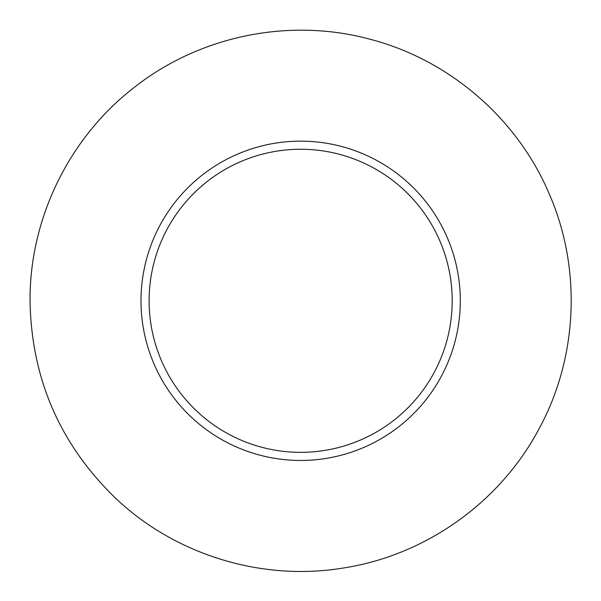 <?xml version="1.0" encoding="UTF-8"?>
<svg xmlns="http://www.w3.org/2000/svg" width="601" height="601" viewBox="0 0 601 601"><rect width="100%" height="100%" fill="white"/><g stroke="black" fill="none" stroke-linecap="round" stroke-linejoin="round"><path stroke-width="0.9" d="M149.116 300.8A151.535 151.535 0 0 0 376.421 432.036A151.535 151.535 0 0 0 376.421 169.565A151.535 151.535 0 0 0 149.116 300.8M140.995 300.8A159.656 159.656 0 0 0 380.478 439.068A159.656 159.656 0 0 0 380.478 162.533A159.656 159.656 0 0 0 140.995 300.8M30.05 300.8C29.539 218.418 69.393 137.073 134.797 86.987C199.585 36.09 288.277 17.722 367.947 38.704C447.865 58.695 516.74 117.526 548.991 193.334C582.181 268.737 577.914 359.218 537.775 431.165C498.537 503.6 424.434 555.685 342.983 568.065C261.69 581.46 175.116 554.828 115.415 498.056C59.777 444.071 31.327 378.314 30.05 300.8"/></g></svg>
